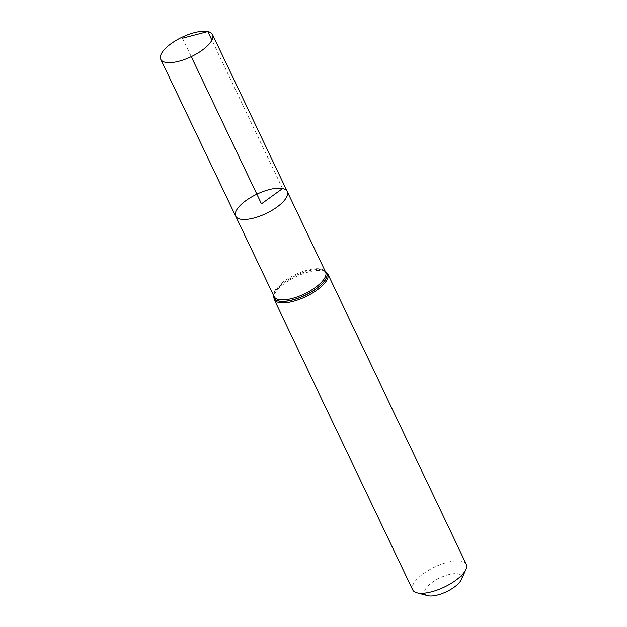 <?xml version="1.0" encoding="UTF-8"?>
<svg xmlns="http://www.w3.org/2000/svg" width="627" height="627" viewBox="0 0 627 627"><rect width="100%" height="100%" fill="white"/><g stroke="black" fill="none" stroke-linecap="round" stroke-linejoin="round"><path stroke-width="0.47" stroke-dasharray="3.13 2.35" d="M461.378 579.552A20.432 7.657 -25.5 0 0 458.266 573.87A20.432 7.657 -25.5 0 0 432.387 582.271A20.432 7.657 -25.5 0 0 427.63 595.65M466.276 564.284A29.688 11.121 -25.5 0 0 461.409 561.165A29.688 11.121 -25.5 0 0 428.743 570.186A29.688 11.121 -25.5 0 0 412.684 589.85M235.666 216.15A28.583 10.706 154.5 0 1 256.851 194.182A28.583 10.706 154.5 0 1 287.26 191.541M182.457 38.208L191.251 56.649M282.573 188.539L211.91 40.152M273.74 295.834A29.069 10.894 154.5 0 1 274.375 293.201L274.101 296.595A28.521 10.683 154.5 0 1 289.525 277.706A28.521 10.683 154.5 0 1 320.914 269.038A28.521 10.683 154.5 0 1 325.585 272.032L322.772 270.112A29.069 10.894 154.5 0 1 325.225 271.279M273.709 295.779A29.14 10.918 154.5 0 1 274.344 293.279L274.375 293.201A29.069 10.894 154.5 0 1 295.701 275.629A29.069 10.894 154.5 0 1 322.772 270.112L322.858 270.143A29.14 10.918 154.5 0 1 325.201 271.225M273.662 295.67L274.344 293.279A29.14 10.918 154.5 0 1 295.717 275.668A29.14 10.918 154.5 0 1 322.858 270.143L325.147 271.115M274.164 299.447A29.688 11.121 154.5 0 1 290.23 279.783A29.688 11.121 154.5 0 1 322.897 270.762A29.688 11.121 154.5 0 1 327.764 273.881"/><path stroke-width="0.94" d="M282.573 188.539A28.583 10.706 -25.5 0 0 251.121 197.223A28.583 10.706 -25.5 0 0 235.666 216.15A28.583 10.706 -25.5 0 0 266.067 213.509A28.583 10.706 -25.5 0 0 287.26 191.541A28.583 10.706 -25.5 0 0 282.573 188.539L261.459 203.846L191.251 56.649M274.164 299.447L412.684 589.85A29.688 11.121 -25.5 0 0 416.9 592.813L427.63 595.65A20.432 7.657 -25.5 0 0 446.471 591.723A20.432 7.657 -25.5 0 0 461.378 579.552L465.924 569.434A29.688 11.121 -25.5 0 0 466.276 564.284L327.764 273.881A29.688 11.121 154.5 0 1 311.697 293.546A29.688 11.121 154.5 0 1 279.031 302.567A29.688 11.121 154.5 0 1 274.164 299.447L273.662 295.67M416.9 592.813A29.688 11.121 -25.5 0 0 444.269 587.107A29.688 11.121 -25.5 0 0 465.924 569.434M235.666 216.15L274.101 296.595A28.521 10.683 154.5 0 0 278.772 299.588A28.521 10.683 154.5 0 0 310.153 290.92A28.521 10.683 154.5 0 0 325.585 272.032L287.26 191.541A28.583 10.706 154.5 0 1 271.797 210.468A28.583 10.706 154.5 0 1 240.353 219.152A28.583 10.706 154.5 0 1 235.666 216.15L160.724 59.306A28.701 10.753 154.5 0 1 181.995 37.244A28.701 10.753 154.5 0 1 212.529 34.595A28.701 10.753 154.5 0 1 197.003 53.601A28.701 10.753 154.5 0 1 165.426 62.316A28.701 10.753 154.5 0 1 160.724 59.306M211.91 40.152L207.827 31.577L182.457 38.208M325.225 271.279A29.069 10.894 154.5 0 1 313.234 290.763A29.069 10.894 154.5 0 1 278.913 301.031A29.069 10.894 154.5 0 1 273.74 295.834M325.201 271.225A29.14 10.918 154.5 0 1 313.429 290.748A29.14 10.918 154.5 0 1 278.897 301.125A29.14 10.918 154.5 0 1 273.709 295.779M327.764 273.881L325.147 271.115M287.26 191.541L212.529 34.595"/></g></svg>
